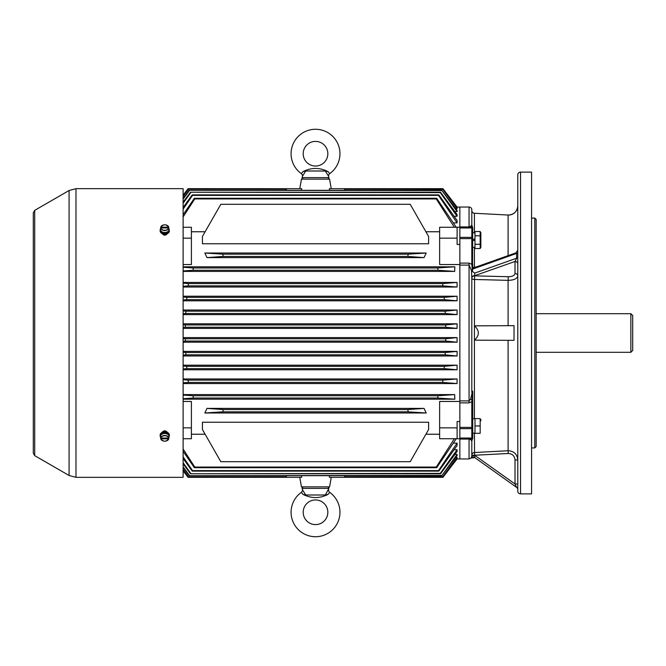 <?xml version="1.0" encoding="UTF-8"?>
<svg xmlns="http://www.w3.org/2000/svg" width="666" height="666" viewBox="0 0 666 666"><rect width="100%" height="100%" fill="white"/><g stroke="black" fill="none" stroke-linecap="round" stroke-linejoin="round"><path stroke-width="1" d="M471.811 391.841L471.811 333M160.14 230.286L160.14 230.935A4.595 3.247 0 0 0 164.743 234.182A4.595 3.247 0 0 0 169.339 230.935L169.339 230.286A4.595 3.247 180 0 1 164.743 233.533A4.595 3.247 180 0 1 160.14 230.286A4.595 3.247 180 0 1 160.498 229.029M168.981 229.029A4.595 3.247 180 0 1 169.339 230.286M161.655 231.601A3.605 2.556 0 0 0 164.435 232.825L164.435 232.526M164.968 232.534L165.043 232.825A3.605 2.556 0 0 0 167.832 231.601M168.573 227.164L160.906 227.164L160.639 227.947A4.138 2.93 0 0 0 160.614 228.08A4.138 2.93 0 0 0 160.639 228.721L160.906 227.947L168.573 227.947L168.839 228.721A4.138 2.93 0 0 0 168.864 228.08A4.138 2.93 0 0 0 168.839 227.947L168.573 227.164A3.871 2.739 0 0 0 164.743 224.817A3.871 2.739 0 0 0 160.906 227.164L160.722 227.281A4.054 2.872 180 0 1 164.743 224.808A4.054 2.872 180 0 1 168.756 227.273L168.573 227.164M160.614 228.08L160.473 229.237A4.287 3.03 0 0 0 164.743 232.534A4.287 3.03 0 0 0 169.006 229.237A4.287 3.03 0 0 0 168.981 229.096M168.839 227.947L168.573 227.947A3.871 2.739 0 0 1 164.743 230.294A3.871 2.739 0 0 1 160.906 227.947L160.639 227.947M160.639 438.053L160.906 438.053A3.871 2.739 180 0 1 164.743 435.706A3.871 2.739 180 0 1 168.573 438.053L160.906 438.053L160.639 437.279A4.138 2.93 180 0 0 160.614 437.92A4.138 2.93 180 0 0 160.639 438.053L160.906 438.836L168.573 438.836L168.839 438.053A4.138 2.93 180 0 0 168.864 437.92A4.138 2.93 180 0 0 168.839 437.279L168.839 438.053M168.864 437.92L169.006 436.763A4.287 3.03 180 0 0 168.981 436.08A4.287 3.03 180 0 0 164.261 433.483A4.287 3.03 180 0 0 160.473 436.763L160.614 437.92M160.722 438.719L160.906 438.836A3.871 2.739 180 0 0 164.743 441.183A3.871 2.739 180 0 0 168.573 438.836L168.756 438.719A4.054 2.872 0 0 1 164.743 441.192A4.054 2.872 0 0 1 160.722 438.728C163.403 441.991 166.075 441.991 168.756 438.719M167.832 434.398A3.605 2.556 180 0 0 161.655 434.398M169.339 435.714L169.339 435.065A4.595 3.247 180 0 0 164.743 431.818A4.595 3.247 180 0 0 160.14 435.065L160.14 435.714A4.595 3.247 0 0 1 164.743 432.467A4.595 3.247 0 0 1 169.339 435.714A4.595 3.247 0 0 1 168.981 436.971M160.498 436.971A4.595 3.247 0 0 1 160.14 435.714M632.7 315.534L632.7 350.466L630.86 352.306L630.86 313.694L632.7 315.534M480.869 232.759L480.869 247.319L480.869 232.759L480.169 231.543L480.827 233.666M480.169 235.789L480.169 231.543L474.983 231.543L474.983 248.526L480.169 248.526L480.169 235.789L474.983 235.789M480.594 245.188L480.827 246.403M474.983 244.28L480.169 244.28M474.983 239.036L472.727 239.427L474.983 239.036M472.727 240.642L474.983 240.243L472.727 240.642M480.869 419.655L480.869 420.812M480.169 418.606L474.983 418.606L474.983 433.316L480.169 433.316L480.169 418.606L480.71 420.812M474.983 425.965L480.169 425.965M456.485 207.184L459.856 207.043L459.856 227.273L439.635 227.273L439.635 264.544L459.856 264.544L459.856 207.043L469.055 207.043A2.756 2.756 0 0 1 471.811 209.807L471.811 225.058L472.727 227.822L472.519 271.57L474.766 273.093L474.791 275.632A2.756 2.214 -0 0 0 471.811 277.839L471.811 392.382L471.811 390.9L472.727 391.658L472.727 433.175L474.983 433.2M474.983 433.133L472.727 433.175L472.727 438.178L471.811 440.942L471.811 455.977L474.791 455.669L474.833 457.492M305.686 494.996L325.349 494.996L328.896 488.378L302.139 488.378L302.389 489.602A2.756 2.756 0 0 1 301.29 492.39A24.459 24.459 0 0 0 315.517 536.729A24.459 24.459 0 0 0 329.745 492.39L327.997 494.413C319.73 498.593 311.405 498.593 303.038 494.413L301.29 492.39L303.038 494.413L305.686 494.996L302.389 489.602M325.349 494.996L327.997 494.413M327.839 512.279A12.321 12.321 0 0 0 315.517 499.958A12.321 12.321 0 0 0 303.197 512.279A12.321 12.321 0 0 0 315.517 524.6A12.321 12.321 0 0 0 327.839 512.279M328.646 489.602A2.756 2.756 0 0 0 329.745 492.39M456.485 458.816L457.076 458.949L442.932 477.331L457.076 458.816M454.92 454.403L457.076 454.403L457.076 455.577L441.816 475.657L457.076 454.403M454.145 449.717L457.076 449.717L457.076 451.473L440.559 473.751L440.301 473.368L457.076 449.717M453.371 443.123L457.076 443.123L457.076 445.554L438.836 471.112L438.503 470.604L457.076 443.123M455.702 457.392L457.076 457.392L457.076 458.033L442.607 476.848L457.076 457.392M436.255 467.074L436.663 467.715L194.372 467.715L194.78 467.074L436.255 467.074L454.354 438.728L459.856 438.728L459.856 458.957L469.055 458.957L469.055 439.085L459.856 439.085L459.856 458.957L457.076 458.957M183.125 470.87L188.103 477.331L183.125 470.787M301.723 477.297L188.103 477.331L301.723 477.297L301.448 475.657M453.371 222.877L457.076 222.877L457.076 220.446L438.836 194.888L438.503 195.396L457.076 222.877M454.145 216.284L457.076 216.284L457.076 214.527L440.559 192.249L440.301 192.632L457.076 216.284M454.92 211.597L457.076 211.597L457.076 210.423L441.816 190.343L457.076 211.597M455.702 208.608L457.076 208.608L457.076 207.967L442.607 189.152L457.076 208.608M183.125 195.13L188.103 188.669L301.723 188.703L301.448 190.343M301.723 188.703L188.103 188.669L183.125 195.213M183.125 469.963L188.42 476.848L286.155 476.848L286.846 475.657M188.42 476.848L286.155 476.848M188.52 476.698L183.125 469.563M286.638 475.657L286.039 476.698M286.846 190.343L286.155 189.152L188.42 189.152L183.125 196.037M188.42 189.152L286.155 189.152M188.52 189.302L183.125 196.437M286.039 189.302L286.638 190.343M410.214 204.287L220.821 204.287L202.431 236.463L202.431 243.756L428.596 243.756L428.596 236.463L410.214 204.287M426.19 253.013L408.208 254.162L222.827 254.162L223.252 256.435L206.976 257.609L424.059 257.609L426.19 253.013L204.845 253.013L206.976 257.609M408.208 254.162L407.783 256.435L223.252 256.435M206.976 408.391L424.059 408.391L426.19 412.987L408.208 411.838L407.783 409.565L223.252 409.565L222.827 411.838L204.845 412.987L206.976 408.391L223.252 409.565M408.208 411.838L222.827 411.838M410.214 461.713L220.821 461.713L202.431 429.537L202.431 422.244L428.596 422.244L428.596 429.537L410.214 461.713M183.125 314.61L457.076 314.61L457.076 310.015L445.154 311.164L185.881 311.164L185.756 313.461L445.279 313.461L445.154 311.164M183.125 310.015L457.076 310.015M183.125 300.824L457.076 300.824L457.076 296.228L444.13 297.377L186.896 297.377L186.696 299.675L444.339 299.675L444.13 297.377M183.125 296.228L457.076 296.228M183.125 287.029L457.076 287.029L457.076 282.434L442.632 283.583L188.403 283.583L188.12 285.88L442.915 285.88L442.632 283.583M183.125 282.434L457.076 282.434M183.125 266.808L454.845 266.808L454.662 271.403L183.125 271.403M191.4 231.76L205.128 231.76M425.907 231.76L439.635 231.76M183.125 264.544L191.4 264.544L191.4 238.145L183.125 238.145M183.125 401.456L191.4 401.456L191.4 438.728L183.125 438.728L191.4 438.728M191.4 434.24L205.128 434.24M425.907 434.24L439.635 434.24M439.635 401.456L459.856 401.456L459.856 421.545L457.101 421.545L457.101 427.855L439.635 427.855L439.635 401.456M459.856 264.544L459.856 401.456M426.19 412.987L204.845 412.987M183.125 394.597L454.662 394.597L454.845 399.192L183.125 399.192M183.125 383.566L457.076 383.566L442.632 382.417L188.403 382.417L188.12 380.12L442.915 380.12L442.632 382.417M183.125 378.971L457.076 378.971L457.076 383.566M183.125 369.772L457.076 369.772L444.13 368.623L186.896 368.623L186.696 366.325L444.339 366.325L444.13 368.623M183.125 365.176L457.076 365.176L457.076 369.772M183.125 355.985L457.076 355.985L445.154 354.836L185.881 354.836L185.756 352.539L445.279 352.539L445.154 354.836M183.125 351.39L457.076 351.39L457.076 355.985M183.125 342.191L457.076 342.191L445.687 341.042L185.348 341.042L185.306 338.744L445.729 338.744L445.687 341.042M183.125 337.595L457.076 337.595L457.076 342.191M183.125 323.809L457.076 323.809L445.687 324.958L185.348 324.958L185.306 327.256L445.729 327.256L445.687 324.958M183.125 328.405L457.076 328.405L457.076 323.809M183.125 467.657L189.219 475.657L441.816 475.657M189.219 475.657L441.641 475.391M189.394 475.391L183.125 466.908M183.125 463.877L190.476 473.751L440.559 473.751M190.476 473.751L440.301 473.368M190.734 473.368L183.125 462.728M183.125 458.491L192.199 471.112L438.836 471.112M192.199 471.112L192.524 470.604L438.503 470.604M192.524 470.604L183.125 456.868M457.076 378.971L442.915 380.12M457.076 365.176L444.339 366.325M457.076 351.39L445.279 352.539M457.076 337.595L445.729 338.744M194.78 467.074L183.125 449.084M436.663 467.715L456.268 438.728L439.635 438.728L439.635 427.855M194.372 467.715L183.125 451.29M438.012 395.746L193.015 395.746L193.323 398.043L437.712 398.043L438.012 395.746L454.662 394.597M454.845 399.192L437.712 398.043M424.059 408.391L407.783 409.565M441.816 190.343L189.219 190.343L183.125 198.343M189.219 190.343L441.641 190.609M189.394 190.609L183.125 199.092M440.559 192.249L190.476 192.249L183.125 202.123M190.476 192.249L440.301 192.632M190.734 192.632L183.125 203.272M438.836 194.888L192.199 194.888L183.125 207.509M192.199 194.888L192.524 195.396L438.503 195.396M192.524 195.396L183.125 209.132M457.076 287.029L442.915 285.88M457.076 300.824L444.339 299.675M457.076 314.61L445.279 313.461M457.076 328.405L445.729 327.256M436.255 198.926L436.663 198.285L194.372 198.285L194.78 198.926L436.255 198.926L454.354 227.273M194.78 198.926L183.125 216.916M194.372 198.285L183.125 214.71M436.663 198.285L456.268 227.273M437.712 267.957L193.323 267.957L193.015 270.254L438.012 270.254L437.712 267.957L454.845 266.808M454.662 271.403L438.012 270.254M424.059 257.609L407.783 256.435M329.312 477.297L442.932 477.331L329.312 477.297L329.587 475.657M329.587 190.343L329.312 188.703L442.915 188.703L457.076 207.184M329.312 188.703L442.932 188.669L457.076 207.051M457.101 427.855L457.101 438.728L439.635 438.728M459.856 438.503L459.856 427.397L472.727 427.397L472.727 438.178A0.916 0.916 0 0 1 472.544 438.728L459.856 438.503L459.856 439.085M344.189 475.657L344.88 476.848L442.607 476.848M344.88 476.848L442.507 476.698M344.397 475.657L344.988 476.698M457.101 227.273L457.101 238.145L439.635 238.145M459.856 244.455L457.101 244.455L457.101 238.145M344.189 190.343L344.88 189.152L442.607 189.152M442.507 189.302L344.88 189.152M344.988 189.302L344.397 190.343M191.4 427.855L183.125 427.855M191.4 238.145L191.4 227.273L183.125 227.273M183.125 382.833L188.403 382.417M183.125 379.712L188.12 380.12M183.125 368.956L186.896 368.623M183.125 366.009L186.696 366.325M183.125 355.103L185.881 354.836M183.125 352.281L185.756 352.539M183.125 341.267L185.348 341.042M183.125 338.528L185.306 338.744M183.125 398.726L193.323 398.043M183.125 395.071L193.015 395.746M183.125 283.167L188.403 283.583M183.125 286.288L188.12 285.88M183.125 297.044L186.896 297.377M183.125 299.991L186.696 299.675M183.125 310.897L185.881 311.164M183.125 313.719L185.756 313.461M183.125 324.733L185.348 324.958M183.125 327.472L185.306 327.256M183.125 270.929L193.015 270.254M183.125 267.274L193.323 267.957M204.845 253.013L222.827 254.162M328.646 176.398L328.896 177.622L302.139 177.622L302.389 176.398A2.756 2.756 0 0 0 301.29 173.61L303.038 171.587C311.405 167.407 319.73 167.407 327.997 171.587L325.349 171.004L328.646 176.398A2.756 2.756 0 0 1 329.745 173.61L327.997 171.587M302.389 176.398L305.686 171.004L325.349 171.004M305.686 171.004L303.038 171.587M301.29 173.61A24.459 24.459 0 0 1 315.517 129.271A24.459 24.459 0 0 1 329.745 173.61M327.839 153.721A12.321 12.321 0 0 1 315.517 166.042A12.321 12.321 0 0 1 303.197 153.721A12.321 12.321 0 0 1 315.517 141.4A12.321 12.321 0 0 1 327.839 153.721M514.035 325.649L514.035 340.351L474.425 340.16C479.628 335.389 479.628 330.611 474.425 325.84L514.035 325.649M508.25 276.731L508.1 280.353L474.517 279.47L474.667 275.849L508.25 276.731C512.337 276.623 514.593 275.549 515.018 273.51A2.756 2.389 0 0 1 517.782 275.899C517.166 278.713 513.936 280.195 508.1 280.353L508.1 325.649M508.1 340.351L508.1 450.749C513.936 451.065 517.166 454.129 517.782 459.94L515.018 459.94C514.593 455.869 512.337 453.721 508.25 453.496L474.592 455.236L474.791 455.669M474.425 433.2L474.592 455.236L471.811 455.269A2.756 2.756 180 0 1 474.425 452.514L474.667 455.261L515.018 483.982L515.018 459.94M517.782 483.982L515.018 483.982L516.616 487.379L474.766 457.592A2.756 2.756 125.4 0 0 471.112 458L471.811 455.977M517.782 263.878A2.756 2.389 0 0 0 515.018 261.488L516.616 258.2L516.616 253.421L515.942 252.839L517.782 250.241M508.1 255.627L508.1 215.035C513.936 214.718 517.166 211.663 517.782 205.852A9.191 9.191 0 0 1 508.583 215.043M474.791 275.632L515.018 261.488L515.018 273.51M520.537 172.111A2.756 2.756 0 0 0 517.782 174.867L517.782 491.133A2.756 2.756 0 0 0 520.537 493.889L531.568 493.889L531.568 172.111L520.537 172.111L520.537 493.889M531.568 447.918L534.79 447.918L534.79 218.082L531.568 218.082M534.79 218.082L536.163 219.455L536.163 446.545L534.79 447.918M508.1 215.035L474.425 213.27A2.756 2.756 0 0 1 471.811 210.514L471.811 209.807M471.811 277.839L471.47 270.421L472.452 271.478L471.811 264.277L472.727 264.277L472.727 268.215L474.425 267.016L474.525 267.574M469.055 207.043L469.055 226.915L470.629 226.382L471.811 225.058A3.68 3.68 0 0 0 472.544 227.273A0.916 0.916 0 0 1 472.727 227.822L472.727 232.8L474.983 232.8M474.517 279.47L474.425 279.47A2.756 1.232 0 0 1 471.811 278.238A2.756 2.373 0 0 1 474.592 275.866L474.425 325.649M472.544 438.728A3.68 3.68 0 0 0 471.811 440.942L470.629 439.618L469.055 439.085L469.055 438.503M471.47 270.421L469.055 265.101L469.055 400.899L470.629 399.125L472.544 391.034M459.856 265.101L459.856 263.12L469.055 263.12L469.055 265.101L459.856 265.101L459.856 400.899L469.055 400.899L469.055 402.88L459.856 402.88L459.856 400.899M459.856 427.397L459.856 421.545M459.856 227.497L472.544 227.273M472.727 269.414L472.727 268.29M472.727 392.382L472.727 401.723L471.811 401.723L472.727 392.382M470.629 399.125L471.994 400.158L472.727 400.016M470.629 226.382A3.68 2.93 -90 0 0 471.994 227.381A0.916 0.907 180 0 1 472.727 228.263M472.727 437.737A0.916 0.907 180 0 1 471.994 438.619A3.68 2.93 -90 0 0 470.629 439.618M472.727 228.413A0.916 0.916 0 0 0 471.811 227.497L471.811 227.972L459.856 227.972M472.727 437.587A0.916 0.916 0 0 1 471.811 438.503L471.811 428.629L459.856 428.629M515.317 484.607L515.9 485.855M516.616 487.379A2.756 2.756 0 0 1 517.782 489.618A2.756 2.756 0 0 0 516.616 487.379M75.982 188.661L183.125 188.661L183.125 477.339L75.982 477.339L69.081 475.491L69.081 190.509L75.982 188.661L75.982 477.339M167.949 232.9C165.801 235.922 163.661 235.922 161.513 232.9M161.513 433.1C163.653 430.078 165.801 430.078 167.949 433.1M168.756 228.063A4.054 2.872 180 0 1 164.743 230.544A4.054 2.872 180 0 1 160.722 228.063M160.722 437.937A4.054 2.872 0 0 1 164.743 435.456A4.054 2.872 0 0 1 168.756 437.937M474.617 240.309L474.617 239.094M299.775 188.669L301.457 179.146L329.578 179.146L331.252 188.669M299.775 477.331L301.457 486.854L329.578 486.854L331.252 477.331M474.425 340.351L474.425 418.723M474.517 452.514L508.1 450.749L508.25 453.496M474.425 325.84L474.425 340.16M474.425 213.27L474.425 232.8M474.425 247.277L474.425 267.016M459.856 226.915L469.055 226.915L469.055 227.497M474.517 267.016L475.99 267.058M459.856 237.371L471.811 237.371L471.811 227.972A0.916 0.683 180 0 1 472.727 228.654M469.055 263.12L471.811 264.277L471.811 238.603L459.856 238.603M459.856 438.028L471.811 438.028A0.916 0.683 180 0 0 472.727 437.346M472.727 428.013A0.916 0.616 180 0 1 471.811 428.629L471.811 401.723L469.055 402.88M474.766 273.093L516.616 258.2A2.756 1.382 0 0 0 517.782 257.076M517.782 252.297A2.756 1.382 0 0 1 516.616 253.421L472.727 269.039M472.727 238.603L471.811 238.603L471.811 237.371A0.916 0.616 180 0 1 472.727 237.987M69.081 190.509L34.707 210.348L34.707 455.652L69.081 475.491M160.722 227.281C163.403 224.009 166.075 224.009 168.756 227.281M168.864 228.08L169.006 229.237M536.163 352.306L630.86 352.306M536.163 313.694L630.86 313.694M480.869 247.319L480.169 248.526M472.727 247.277L474.983 247.277M472.727 418.723L474.983 418.723M329.578 179.146L327.764 177.622M301.457 179.146L303.271 177.622M329.578 486.854L327.764 488.378M301.457 486.854L303.271 488.378M474.783 457.6L471.12 458.025L469.055 458.957M472.727 268.215L515.942 252.839M33.3 333L33.3 453.205L34.707 455.652M34.707 210.348L33.3 212.795L33.3 453.205"/></g></svg>
